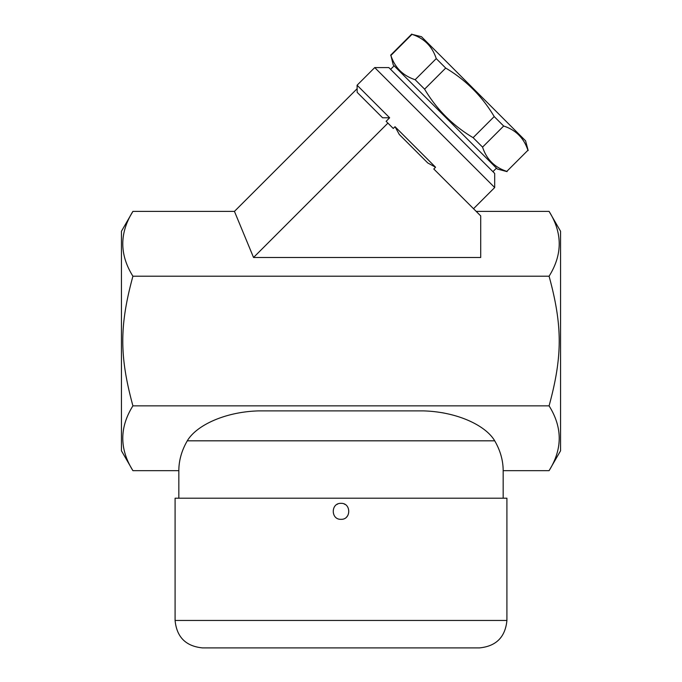 <?xml version="1.0" encoding="UTF-8"?>
<svg xmlns="http://www.w3.org/2000/svg" width="682" height="682" viewBox="0 0 682 682"><rect width="100%" height="100%" fill="white"/><g stroke="black" fill="none" stroke-linecap="round" stroke-linejoin="round"><path stroke-width="1.02" d="M507.076 171.634L497.34 169.025L393.25 64.935L390.897 55.455C394.878 67.637 402.96 75.728 415.15 79.709L424.605 89.163C436.668 109.435 452.839 125.599 473.112 137.67L482.566 147.124C486.547 159.307 494.629 167.397 506.82 171.378L527.919 150.279C523.929 138.088 515.848 130.006 503.666 126.025L494.211 116.571C482.14 96.298 465.977 80.126 445.704 68.064L436.25 58.609C432.269 46.427 424.178 38.337 411.996 34.356L421.476 36.709L525.566 140.799L528.175 150.534M506.82 171.378L527.919 150.279M482.566 147.124L503.666 126.025M473.112 137.67L494.211 116.571M424.605 89.163L445.704 68.064M415.15 79.709L436.25 58.609M390.897 55.455L411.996 34.356M390.607 69.351L394.136 65.822M341 519.317C330.685 519.752 330.693 502.915 341 503.35C351.315 502.915 351.307 519.752 341 519.317C351.29 519.803 351.307 502.881 341 503.35C330.693 502.881 330.71 519.803 341 519.317M346.814 516.803L347.786 515.532M344.913 504.373L344.291 504.058A7.988 7.988 0 0 1 344.913 504.373M175.086 620.458C176.715 637.124 185.862 646.272 202.537 647.9L479.463 647.9C496.138 646.272 505.285 637.124 506.914 620.458L175.086 620.458L175.086 498.21L506.914 498.21L506.914 620.458M387.913 123.11L253.542 257.481L480.716 257.481L480.716 215.913L433.803 169L435.568 167.235L395.031 126.699L393.267 128.463L386.123 121.319L389.652 117.79L357.087 85.224L374.725 67.586L494.689 187.541L473.521 208.718M435.568 167.235L427.759 162.955L399.311 134.507L395.031 126.699M389.652 117.79L382.576 117.773L357.18 92.368L357.087 85.224M494.689 187.541L494.689 173.433L388.842 67.586L374.725 67.586M549.087 405.85L132.913 405.85C119.41 427.452 119.41 449.063 132.913 470.665L178.829 470.665C178.863 460.452 181.685 450.504 187.286 440.819C196.51 425.142 225.461 411.74 258.759 410.888L423.241 410.888C456.539 411.74 485.499 425.142 494.714 440.819C500.315 450.504 503.137 460.452 503.171 470.665L549.087 470.665C562.59 449.063 562.59 427.452 549.087 405.85C562.59 356.277 562.59 325.783 549.087 276.21C562.59 254.599 562.59 232.997 549.087 211.386L476.189 211.386M253.542 257.481L234.446 211.386L132.913 211.386C119.41 232.997 119.41 254.599 132.913 276.21C119.41 325.783 119.41 356.277 132.913 405.85M234.446 211.386L357.087 88.754M549.087 276.21L132.913 276.21M132.913 470.665L121.447 450.802L121.447 231.249L132.913 211.386M444.545 413.156L441.953 412.67M549.087 211.386L560.553 231.249L560.553 450.802L549.087 470.665M178.829 470.665L178.829 498.21M187.286 440.819L494.714 440.819M390.641 55.199L411.74 34.1M492.924 171.668L496.453 168.139M337.709 504.058A7.988 7.988 0 0 0 337.087 504.373M503.171 470.665L503.171 498.21"/></g></svg>
